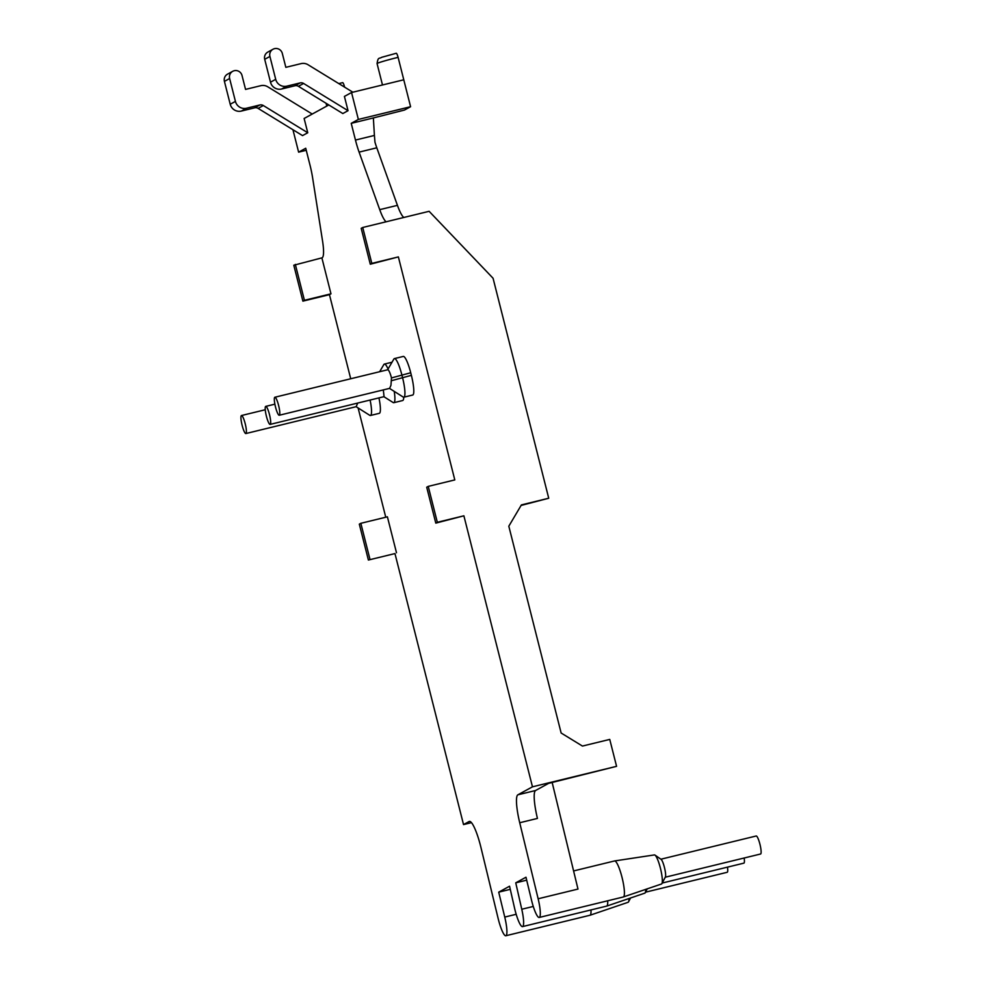 <?xml version="1.0" encoding="UTF-8"?>
<svg xmlns="http://www.w3.org/2000/svg" width="985" height="985" viewBox="0 0 985 985"><rect width="100%" height="100%" fill="white"/><g stroke="black" fill="none" stroke-linecap="round" stroke-linejoin="round"><path stroke-width="1.48" d="M645.507 892.188L727.189 872.291A9.271 1.687 -103.7 0 0 727.472 867.145M242.014 424.88A9.271 1.687 76.3 0 1 241.485 415.535A9.271 1.687 76.3 0 1 245.794 426.32A9.271 1.687 76.3 0 1 245.868 433.548A9.271 1.687 76.3 0 1 242.014 424.88M357.69 403.074L356.201 406.67L245.868 433.548M356.114 406.694L369.769 415.325A18.53 3.374 -103.7 0 0 370.446 415.485A18.53 3.374 -103.7 0 0 370.101 400.045M665.269 877.216L760.58 854.007A9.271 1.687 -103.7 0 0 760.026 844.601A9.271 1.687 -103.7 0 0 756.197 835.994L660.886 859.216M661.92 883.582L665.38 876.995A9.271 1.687 -103.7 0 0 664.543 867.859A9.271 1.687 -103.7 0 0 661.095 859.351L654.988 855.103A14.96 2.733 76.3 0 1 660.393 868.117A14.96 2.733 76.3 0 1 661.92 883.582A14.96 2.733 76.3 0 1 661.501 884.001L623.382 896.953A18.53 3.374 -103.7 0 0 622.003 877.29A18.53 3.374 -103.7 0 0 614.615 860.939A18.53 3.374 -103.7 0 0 614.554 860.952L573.59 870.937M275.406 406.583A9.271 1.687 76.3 0 1 274.877 397.238A9.271 1.687 76.3 0 1 279.186 408.036A9.271 1.687 76.3 0 1 279.26 415.251A9.271 1.687 76.3 0 1 275.406 406.583M274.877 397.238L387.758 369.744A9.271 1.687 76.3 0 1 391.476 377.92L390.959 385.295L389.592 388.373L279.26 415.251M389.506 388.398L403.16 397.029A18.53 3.374 -103.7 0 0 403.838 397.189A18.53 3.374 -103.7 0 0 402.52 377.501L401.868 374.916A18.53 3.374 -103.7 0 0 394.419 358.589A18.53 3.374 -103.7 0 0 393.877 359.045L387.598 369.781M662.203 883.04L743.884 863.143A9.271 1.687 -103.7 0 0 744.167 857.997M266.122 415.054A9.271 1.687 76.3 0 1 265.741 406.386A9.271 1.687 76.3 0 1 269.2 413.503A9.271 1.687 76.3 0 1 270.136 424.4A9.271 1.687 76.3 0 1 266.122 415.054M383.325 389.9L384.052 396.647L270.136 424.4M388.065 368.993A18.53 3.374 -103.7 0 0 384.384 364.081A18.53 3.374 -103.7 0 0 383.842 364.548L379.644 371.727M230.219 104.25A9.271 9.099 61.3 0 0 241.337 111.071L246.546 108.215A9.271 9.099 -118.7 0 1 235.427 101.406L230.219 104.25L224.42 81.373L229.628 78.517L235.427 101.406M246.546 108.215L259.855 104.976L254.647 107.833A4.629 4.556 -118.7 0 1 258.107 108.387L263.315 105.53A4.629 4.556 61.3 0 0 259.855 104.976M263.315 105.53L307.751 132.753L302.543 135.61L258.107 108.387M328.818 104.964L304.131 118.483L307.751 132.753M312.22 114.051L267.735 86.791A9.271 9.099 -118.7 0 0 260.816 85.683L245.548 89.401L242.027 75.5A6.489 6.366 -118.7 0 0 232.706 71.314L227.498 74.171A6.489 6.366 61.3 0 0 224.42 81.373M229.628 78.517A6.489 6.366 -118.7 0 1 232.706 71.314M382.488 84.981L377.07 63.582A18.53 0.886 -14.2 0 1 398.1 57.352L403.776 79.785L351.546 92.516L344.418 96.419L348.037 110.689L303.602 83.466A4.629 4.556 61.3 0 0 300.142 82.912L286.832 86.151A9.271 9.099 -118.7 0 1 275.701 79.329L269.915 56.453A6.489 6.366 -118.7 0 1 272.993 49.25A6.489 6.366 -118.7 0 1 282.313 53.424L285.835 67.337L301.102 63.619A9.271 9.099 -118.7 0 1 308.022 64.727L352.839 92.196M272.993 49.25L267.785 52.106A6.489 6.366 61.3 0 0 264.706 59.297L270.493 82.186A9.271 9.099 61.3 0 0 281.624 89.007L294.934 85.757A4.629 4.556 -118.7 0 1 298.393 86.311L342.829 113.546L348.037 110.689M614.615 860.939L654.422 854.918A14.96 2.733 76.3 0 1 654.988 855.103M526.692 880.171L515.746 882.831L525.978 877.229L531.518 900.13A18.53 3.374 -103.7 0 0 539.226 917.454L623.333 896.978A18.53 3.374 -103.7 0 0 623.382 896.953M645.643 889.393A14.96 2.733 76.3 0 1 645.224 892.73A14.96 2.733 76.3 0 1 644.806 893.149L606.686 906.101A18.53 3.374 -103.7 0 0 607.696 900.783M510.279 889.344L498.718 892.151L509.565 886.217L514.515 907.936A18.53 3.374 -103.7 0 0 522.53 926.602L606.637 906.114A18.53 3.374 -103.7 0 0 606.686 906.101M628.947 898.542A14.96 2.733 76.3 0 1 628.529 901.866A14.96 2.733 76.3 0 1 628.11 902.285L589.99 915.25A18.53 3.374 -103.7 0 0 591 909.931M471.47 822.647L463.529 824.58L469.143 821.502A27.802 5.06 -103.7 0 1 469.377 821.416A27.802 5.06 -103.7 0 1 480.926 847.408L498.127 918.414A18.53 3.374 -103.7 0 0 505.822 935.75L589.941 915.262A18.53 3.374 -103.7 0 0 589.99 915.25M378.954 397.891A18.53 3.374 76.3 0 1 379.299 413.331L370.446 415.485M383.879 396.684L393.126 402.533A18.53 3.374 -103.7 0 0 393.803 402.693A18.53 3.374 -103.7 0 0 394.222 391.377M394.419 358.589L403.271 356.435A18.53 3.374 76.3 0 1 410.72 372.761L411.373 375.347A18.53 3.374 76.3 0 1 412.703 395.034L403.838 397.189M350.722 378.769L329.446 294.663L302.887 301.139L293.801 265.236L322.157 257.787A27.802 5.06 -103.7 0 0 322.551 240.98L312.577 177.596A27.802 5.06 -103.7 0 0 309.967 164.975L305.732 148.255L298.615 152.158L306.249 150.299M376.799 147.799A27.802 5.06 76.3 0 1 374.965 142.197L374.411 135.438L355.462 140.055A27.802 5.06 -103.7 0 0 359.094 152.121L376.799 147.799L397.435 205.348L379.73 209.657L359.094 152.121M379.73 209.657A27.802 5.06 -103.7 0 0 386.145 221.785M403.85 217.463A27.802 5.06 76.3 0 1 397.435 205.348M344.59 87.136L344.491 86.717A4.629 0.85 -103.7 0 0 342.62 82.642A4.629 0.85 -103.7 0 0 342.583 82.654M398.1 57.352A4.629 0.85 -103.7 0 0 396.241 53.276A4.629 0.85 -103.7 0 0 396.204 53.288M254.647 107.833L241.337 111.071M535.594 790.499L517.888 794.809A27.802 5.06 -103.7 0 0 519.723 822.746L537.441 818.424A27.802 5.06 76.3 0 1 535.594 790.499L548.633 783.346L616.573 766.33L609.752 739.415L582.443 746.064L561.142 733.012L508.814 526.199L521.41 504.899L548.731 498.238L493.066 278.25L429.128 211.307L362.726 227.486L371.813 263.377L398.371 256.913L454.799 479.917L428.241 486.381L437.328 522.284L463.886 515.808L532.466 786.818L616.573 766.33M517.888 794.809L532.466 786.818M522.53 926.602A18.53 3.374 -103.7 0 0 521.767 909.254L515.746 882.831M403.739 397.214A18.53 3.374 76.3 0 1 402.656 400.538L393.803 402.693M355.462 140.055L351.226 123.334L373.364 117.941L374.411 135.438M373.364 117.941L404.466 110.061L410.585 106.712L403.776 79.785M552.166 782.484L577.986 889.073L538.142 898.776L519.723 822.746M463.529 824.58L394.96 553.57L368.39 560.034L394.96 553.57M396.487 552.733L387.4 516.829L360.842 523.306L359.316 524.143L368.39 560.034M385.763 517.236L358.109 407.95M539.226 917.454A18.53 3.374 -103.7 0 0 538.142 898.776M505.822 935.75A18.53 3.374 -103.7 0 0 504.751 917.072L498.718 892.151M463.886 515.808L435.789 523.121L426.714 487.218L428.241 486.381M398.371 256.913L370.286 264.214L361.2 228.323L362.726 227.486M351.226 123.334L358.355 119.431L351.546 92.516M292.939 129.725L298.615 152.158M321.898 257.935L330.972 293.825L329.446 294.663M358.355 119.431L410.585 106.712M295.328 264.399L304.414 300.302L330.972 293.825M302.887 301.139L304.414 300.302M360.842 523.306L369.929 559.197M548.731 498.238L521.09 505.44M437.328 522.284L435.789 523.121M371.813 263.377L370.286 264.214M410.72 372.761L391.476 377.92M275.701 79.329L270.493 82.186M281.624 89.007L286.832 86.151M264.706 59.297L269.915 56.453M391.698 380.629L411.373 375.347M300.142 82.912L294.934 85.757M298.393 86.311L303.602 83.466M521.767 909.254L533.279 906.446M504.751 917.072L516.177 914.289M265.26 409.748L241.485 415.535M274.889 404.158L265.741 406.386M647.268 888.839L645.224 892.73M630.572 897.988L628.529 901.866M392.03 362.221L384.384 364.081M342.62 82.642L338.815 83.59M377.07 63.582C378.142 56.551 379.077 59.051 381.774 57.278L396.241 53.276M326.072 103.277L326.774 106.072"/></g></svg>
